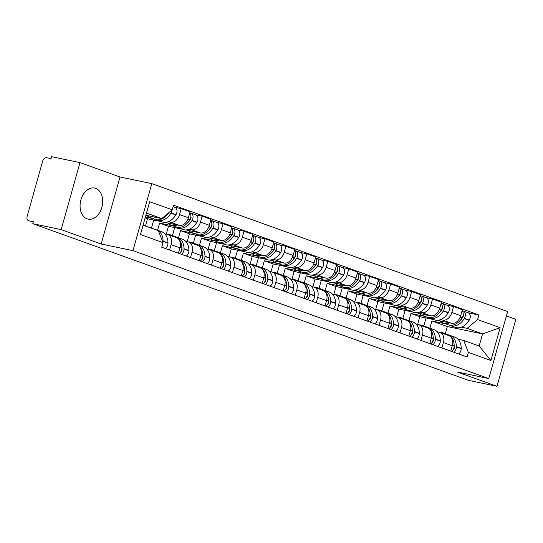 <?xml version="1.0" encoding="UTF-8"?>
<svg xmlns="http://www.w3.org/2000/svg" width="543" height="543" viewBox="0 0 543 543"><rect width="100%" height="100%" fill="white"/><g stroke="black" fill="none" stroke-linecap="round" stroke-linejoin="round"><path stroke-width="0.81" d="M87.104 218.836A15.869 11.077 101.8 0 0 88.142 219.128A15.869 11.077 101.8 0 0 102.057 206.611A15.869 11.077 101.8 0 0 95.67 188.36A15.869 11.077 101.8 0 0 94.625 188.061A15.869 11.077 101.8 0 0 80.717 200.577A15.869 11.077 101.8 0 0 87.104 218.836M79.991 162.608L61.155 229.614L32.777 223.689L468.636 380.392L497.015 386.317L457.002 371.928L488.802 378.573L507.637 311.56L151.802 183.636L120.003 176.991L79.991 162.608L51.612 156.683L51.062 158.637L46.644 157.714A4.066 2.898 -70.2 0 0 42.693 161.027L27.15 216.311A4.066 2.898 -70.2 0 0 28.623 220.736A4.066 2.898 -70.2 0 0 28.901 220.818L28.623 220.736M497.015 386.317L515.85 319.311L506.415 315.917M61.155 229.614L101.168 244.004L132.967 250.642L488.802 378.573M32.777 223.689L33.327 221.741L28.901 220.818M437.224 320.295L451.613 323.295A9.36 6.672 -70.2 0 0 460.695 315.68L462.371 309.72L453.514 306.537L451.837 312.496A9.36 6.672 109.8 0 1 442.749 320.112L440.516 319.644M417.601 324.524L419.814 316.657L433.524 319.522M443.38 342.579L452.244 345.762A9.36 6.672 -70.2 0 0 448.851 335.588L439.986 332.404A9.36 6.672 109.8 0 1 443.38 342.579L441.873 347.934M452.244 345.762L450.738 351.117M447.093 305.193L453.514 306.537M437.142 331.759L439.348 332.221A9.36 6.672 109.8 0 1 439.986 332.404M424.66 316.331L410.949 313.474L408.94 320.628M416.277 312.761L430.667 315.768A9.36 6.672 -70.2 0 0 439.749 308.146L441.425 302.193L432.561 299.003L430.891 304.962A9.36 6.672 109.8 0 1 421.802 312.578L419.569 312.11M396.655 316.997L398.861 309.13L412.578 311.987M429.791 343.59L431.291 338.235A9.36 6.672 -70.2 0 0 427.898 328.06L419.04 324.87A9.36 6.672 109.8 0 1 422.434 335.045L420.927 340.4M426.146 297.666L432.561 299.003M416.189 324.232L418.395 324.694A9.36 6.672 109.8 0 1 419.04 324.87M403.714 308.804L390.003 305.94L387.987 313.094M395.331 305.234L409.721 308.234A9.36 6.672 -70.2 0 0 418.802 300.618L420.479 294.659L411.614 291.476L409.945 297.428A9.36 6.672 109.8 0 1 400.856 305.051L398.623 304.582M375.708 309.462L377.914 301.596L391.632 304.46M408.845 336.056L410.345 330.701A9.36 6.672 -70.2 0 0 406.951 320.526L398.094 317.343A9.36 6.672 109.8 0 1 401.487 327.517L399.981 332.873M405.2 290.132L411.614 291.476M395.243 316.698L397.449 317.16A9.36 6.672 109.8 0 1 398.094 317.343M382.767 301.27L369.057 298.412L367.041 305.566M374.385 297.7L388.768 300.707A9.36 6.672 -70.2 0 0 397.856 293.084L399.533 287.132L390.668 283.941L388.992 289.901A9.36 6.672 109.8 0 1 379.91 297.516L377.677 297.048M354.755 301.935L356.968 294.062L370.686 296.926M387.899 328.529L389.399 323.173A9.36 6.672 -70.2 0 0 386.005 312.999L377.141 309.809A9.36 6.672 109.8 0 1 380.541 319.983L379.034 325.338M384.254 282.604L390.668 283.941M374.297 309.171L376.503 309.632A9.36 6.672 109.8 0 1 377.141 309.809M361.821 293.743L348.111 290.878L346.095 298.032M353.439 290.172L367.821 293.172A9.36 6.672 -70.2 0 0 376.91 285.557L378.586 279.597L369.722 276.414L368.045 282.367A9.36 6.672 109.8 0 1 358.964 289.989L356.724 289.521M333.809 294.401L336.022 286.534L349.74 289.399M366.946 320.994L368.453 315.639A9.36 6.672 -70.2 0 0 365.059 305.465L356.194 302.281A9.36 6.672 109.8 0 1 359.588 312.456L358.088 317.811M363.308 275.07L369.722 276.414M353.35 301.636L355.556 302.098A9.36 6.672 109.8 0 1 356.194 302.281M340.875 286.209L327.157 283.351L325.148 290.505M332.492 282.638L346.875 285.645A9.36 6.672 -70.2 0 0 355.964 278.023L357.64 272.063L348.776 268.88L347.099 274.839A9.36 6.672 109.8 0 1 338.017 282.455L335.778 281.987M312.863 286.874L315.076 279L328.786 281.865M346 313.46L347.506 308.112A9.36 6.672 -70.2 0 0 344.113 297.937L335.248 294.747A9.36 6.672 109.8 0 1 338.642 304.922L337.142 310.277M342.361 267.543L348.776 268.88M332.404 294.109L334.61 294.571A9.36 6.672 109.8 0 1 335.248 294.747M319.929 278.681L306.211 275.817L304.202 282.971M311.539 275.111L325.929 278.111A9.36 6.672 -70.2 0 0 335.017 270.495L336.687 264.536L327.829 261.353L326.153 267.305A9.36 6.672 109.8 0 1 317.064 274.928L314.831 274.459M291.917 279.34L294.13 271.473L307.84 274.337M325.053 305.933L326.56 300.578A9.36 6.672 -70.2 0 0 323.166 290.403L314.302 287.22A9.36 6.672 109.8 0 1 317.696 297.394L316.189 302.75M321.415 260.009L327.829 261.353M311.458 286.575L313.664 287.037A9.36 6.672 109.8 0 1 314.302 287.22M298.983 271.147L285.265 268.283L283.256 275.444M290.593 267.577L304.983 270.584A9.36 6.672 -70.2 0 0 314.071 262.961L315.741 257.002L306.883 253.819L305.207 259.778A9.36 6.672 109.8 0 1 296.118 267.394L293.885 266.925M270.971 271.812L273.183 263.939L286.894 266.803M304.107 298.399L305.614 293.05A9.36 6.672 -70.2 0 0 302.22 282.876L293.356 279.686A9.36 6.672 109.8 0 1 296.749 289.86L295.243 295.216M300.462 252.481L306.883 253.819M290.512 279.048L292.718 279.509A9.36 6.672 109.8 0 1 293.356 279.686M278.036 263.62L264.319 260.755L262.31 267.909M269.647 260.043L284.037 263.05A9.36 6.672 -70.2 0 0 293.118 255.434L294.795 249.475L285.937 246.291L284.26 252.244A9.36 6.672 109.8 0 1 275.172 259.866L272.939 259.398M250.024 264.278L252.237 256.411L265.948 259.276M283.161 290.872L284.668 285.516A9.36 6.672 -70.2 0 0 281.274 275.342L272.41 272.158A9.36 6.672 109.8 0 1 275.803 282.333L274.296 287.688M279.516 244.947L285.937 246.291M269.566 271.514L271.771 271.975A9.36 6.672 109.8 0 1 272.41 272.158M257.083 256.086L243.373 253.221L241.364 260.382M248.701 252.515L263.09 255.515A9.36 6.672 -70.2 0 0 272.172 247.9L273.848 241.94L264.984 238.757L263.314 244.717A9.36 6.672 109.8 0 1 254.226 252.332L251.993 251.864M229.078 256.744L231.284 248.877L245.002 251.742M262.215 283.337L263.715 277.989A9.36 6.672 -70.2 0 0 260.321 267.814L251.463 264.624A9.36 6.672 109.8 0 1 254.857 274.799L253.35 280.154M258.57 237.42L264.984 238.757M248.613 263.986L250.818 264.448A9.36 6.672 109.8 0 1 251.463 264.624M236.137 248.558L222.426 245.694L220.41 252.848M227.755 244.981L242.144 247.988A9.36 6.672 -70.2 0 0 251.226 240.373L252.902 234.413L244.038 231.223L242.368 237.182A9.36 6.672 109.8 0 1 233.28 244.805L231.046 244.336M208.132 249.217L210.338 241.35L224.055 244.214M241.268 275.81L242.769 270.455A9.36 6.672 -70.2 0 0 239.375 260.28L230.517 257.097A9.36 6.672 109.8 0 1 233.911 267.271L232.404 272.62M237.624 229.886L244.038 231.223M227.666 256.452L229.872 256.914A9.36 6.672 109.8 0 1 230.517 257.097M215.191 241.024L201.48 238.16L199.464 245.321M206.808 237.454L221.191 240.454A9.36 6.672 -70.2 0 0 230.28 232.838L231.956 226.879L223.092 223.696L221.415 229.655A9.36 6.672 109.8 0 1 212.333 237.271L210.1 236.802M187.179 241.683L189.392 233.816L203.109 236.68M220.315 268.276L221.822 262.927A9.36 6.672 -70.2 0 0 218.429 252.753L209.564 249.563A9.36 6.672 109.8 0 1 212.965 259.737L211.458 265.093M216.677 222.358L223.092 223.696M206.72 248.925L208.926 249.386A9.36 6.672 109.8 0 1 209.564 249.563M194.245 233.497L180.534 230.632L178.518 237.786M185.862 229.92L200.245 232.927A9.36 6.672 -70.2 0 0 209.333 225.311L211.01 219.352L202.145 216.162L200.469 222.121A9.36 6.672 109.8 0 1 191.387 229.743L189.147 229.275M166.233 234.155L168.445 226.288L182.163 229.153M199.369 260.749L200.876 255.393A9.36 6.672 -70.2 0 0 197.482 245.219L188.618 242.035A9.36 6.672 109.8 0 1 192.012 252.21L190.512 257.558M195.731 214.824L202.145 216.162M185.774 241.391L187.98 241.852A9.36 6.672 109.8 0 1 188.618 242.035M173.298 225.963L159.581 223.098L157.572 230.259M164.916 222.392L179.299 225.393A9.36 6.672 -70.2 0 0 188.387 217.777L190.064 211.818L181.199 208.634L179.523 214.594A9.36 6.672 109.8 0 1 170.441 222.209L168.201 221.741M145.449 226.044L147.499 218.754L161.21 221.619M178.423 253.214L179.93 247.866A9.36 6.672 -70.2 0 0 176.536 237.691L167.672 234.501A9.36 6.672 109.8 0 1 171.065 244.676L169.565 250.031M174.785 207.297L181.199 208.634M164.828 233.863L167.034 234.318A9.36 6.672 109.8 0 1 167.672 234.501M152.352 218.435L145.388 216.983M147.499 218.754L145.13 217.906M168.445 226.288L159.581 223.098M189.392 233.816L180.534 230.632M210.338 241.35L201.48 238.16M231.284 248.877L222.426 245.694M252.237 256.411L243.373 253.221M273.183 263.939L264.319 260.755M294.13 271.473L285.265 268.283M315.076 279L306.211 275.817M336.022 286.534L327.157 283.351M356.968 294.062L348.111 290.878M377.914 301.596L369.057 298.412M398.861 309.13L390.003 305.94M419.814 316.657L410.949 313.474M445.328 333.707L447.337 326.553L482.564 333.904L467.123 328.359L461.462 327.178M445.613 323.866L431.895 321.001L429.886 328.155M447.337 326.553L431.895 321.001M458.088 339.294L463.715 340.468L479.157 346.02L482.564 333.904L500.144 327.687L490.92 360.511L468.365 352.4L463.715 340.468M143.081 225.196L158.373 230.694L163.015 242.626L161.726 247.214L467.075 356.989L468.365 352.4M163.015 242.626L140.461 234.515L149.685 201.691L172.246 209.802L161.773 218.578L146.481 213.08M467.123 328.359L477.589 319.583L478.878 314.988L173.536 205.213L172.246 209.802M477.589 319.583L500.144 327.687M151.802 183.636L132.967 250.642M120.003 176.991L101.168 244.004M145.87 215.259L161.773 218.578M468.039 312.727L478.878 314.988M490.92 360.511L479.157 346.02M439.891 332.37A15.462 11.016 109.8 0 1 441.839 332.54A15.462 11.016 109.8 0 1 442.898 332.839A15.462 11.016 109.8 0 1 445.511 334.393M454.152 344.886A12.815 9.136 109.8 0 1 454.342 347.16L454.348 347.432A2.491 1.778 109.8 0 1 452.848 350.181M453.765 352.203A5.138 3.658 -70.2 0 0 456.33 346.868L456.33 346.59A15.462 11.016 -70.2 0 0 449.95 335.37A15.462 11.016 -70.2 0 0 448.891 335.072A15.462 11.016 -70.2 0 0 448.844 335.065M442.898 332.839L447.799 334.597A15.462 11.016 109.8 0 1 454.186 345.816L454.186 346.095A5.138 3.658 109.8 0 1 451.613 351.436M449.95 335.37L454.851 337.135A15.462 11.016 109.8 0 1 461.231 348.348L461.231 348.626A5.138 3.658 109.8 0 1 458.665 353.968M449.366 325.128A15.462 11.016 -70.2 0 0 450.412 325.59A15.462 11.016 -70.2 0 0 464.204 318.585L464.353 318.341A5.138 3.658 -70.2 0 0 463.247 311.003A5.138 3.658 -70.2 0 0 462.894 310.901L462.086 310.732M463.247 311.003L468.147 312.761A5.138 3.658 109.8 0 1 469.254 320.105L469.104 320.35A15.462 11.016 109.8 0 1 455.319 327.354L450.412 325.59M462.059 310.834A5.138 3.658 109.8 0 1 462.202 317.567L462.052 317.818A15.462 11.016 109.8 0 1 448.267 324.823L443.366 323.058A15.462 11.016 109.8 0 1 440.129 320.899M463.206 314.37A2.491 1.778 109.8 0 1 462.887 317.051L462.738 317.295A12.815 9.136 109.8 0 1 459.717 320.933M426.038 317.954L423.784 325.963M449.543 322.868A15.462 11.016 109.8 0 1 443.366 323.058M418.945 324.843A15.462 11.016 109.8 0 1 420.893 325.006A15.462 11.016 109.8 0 1 421.952 325.305A15.462 11.016 109.8 0 1 424.565 326.859M433.205 337.359A12.815 9.136 109.8 0 1 433.395 339.626L433.402 339.904A2.491 1.778 109.8 0 1 431.902 342.653M432.819 344.676A5.138 3.658 -70.2 0 0 435.384 339.334L435.384 339.056A15.462 11.016 -70.2 0 0 429.004 327.843A15.462 11.016 -70.2 0 0 427.945 327.544A15.462 11.016 -70.2 0 0 427.898 327.531M421.952 325.305L426.852 327.069A15.462 11.016 109.8 0 1 433.233 338.282L433.239 338.56A5.138 3.658 109.8 0 1 430.667 343.902M429.004 327.843L433.905 329.601A15.462 11.016 109.8 0 1 440.285 340.821L440.285 341.099A5.138 3.658 109.8 0 1 437.719 346.441M428.42 317.594A15.462 11.016 -70.2 0 0 429.465 318.062A15.462 11.016 -70.2 0 0 443.258 311.058L443.4 310.813A5.138 3.658 -70.2 0 0 442.301 303.469A5.138 3.658 -70.2 0 0 441.948 303.374L441.14 303.204M442.301 303.469L447.201 305.234A5.138 3.658 109.8 0 1 448.308 312.571L448.158 312.816A15.462 11.016 109.8 0 1 434.366 319.827L429.465 318.062M441.113 303.299A5.138 3.658 109.8 0 1 441.255 310.039L441.106 310.284A15.462 11.016 109.8 0 1 427.321 317.288L422.42 315.531A15.462 11.016 109.8 0 1 419.182 313.365M442.26 306.843A2.491 1.778 109.8 0 1 441.941 309.524L441.792 309.768A12.815 9.136 109.8 0 1 438.771 313.399M405.085 310.426L402.838 318.436M428.597 315.334A15.462 11.016 109.8 0 1 422.42 315.531M397.999 317.309A15.462 11.016 109.8 0 1 399.947 317.479A15.462 11.016 109.8 0 1 401.005 317.777A15.462 11.016 109.8 0 1 403.619 319.332M412.259 329.825A12.815 9.136 109.8 0 1 412.449 332.099L412.449 332.37A2.491 1.778 109.8 0 1 410.956 335.119M411.872 337.142A5.138 3.658 -70.2 0 0 414.438 331.8L414.438 331.529A15.462 11.016 -70.2 0 0 408.051 320.309A15.462 11.016 -70.2 0 0 406.999 320.01A15.462 11.016 -70.2 0 0 406.951 320.003M401.005 317.777L405.906 319.535A15.462 11.016 109.8 0 1 412.286 330.755L412.293 331.033A5.138 3.658 109.8 0 1 409.721 336.375M408.051 320.309L412.958 322.074A15.462 11.016 109.8 0 1 419.339 333.287L419.339 333.565A5.138 3.658 109.8 0 1 416.773 338.907M407.474 310.067A15.462 11.016 -70.2 0 0 408.519 310.528A15.462 11.016 -70.2 0 0 422.305 303.523L422.454 303.279A5.138 3.658 -70.2 0 0 421.354 295.942A5.138 3.658 -70.2 0 0 421.001 295.84L420.194 295.67M421.354 295.942L426.255 297.7A5.138 3.658 109.8 0 1 427.355 305.044L427.212 305.288A15.462 11.016 109.8 0 1 413.42 312.293L408.519 310.528M420.167 295.772A5.138 3.658 109.8 0 1 420.309 302.505L420.16 302.75A15.462 11.016 109.8 0 1 406.374 309.761L401.474 307.996A15.462 11.016 109.8 0 1 398.236 305.838M421.314 299.308A2.491 1.778 109.8 0 1 420.995 301.989L420.845 302.234A12.815 9.136 109.8 0 1 417.825 305.872M384.139 302.892L381.892 310.901M407.65 307.806A15.462 11.016 109.8 0 1 401.474 307.996M377.052 309.781A15.462 11.016 109.8 0 1 379 309.944A15.462 11.016 109.8 0 1 380.059 310.243A15.462 11.016 109.8 0 1 382.672 311.797M391.313 322.298A12.815 9.136 109.8 0 1 391.503 324.565L391.503 324.843A2.491 1.778 109.8 0 1 390.01 327.592M390.926 329.615A5.138 3.658 -70.2 0 0 393.492 324.273L393.492 323.995A15.462 11.016 -70.2 0 0 387.105 312.782A15.462 11.016 -70.2 0 0 386.053 312.483A15.462 11.016 -70.2 0 0 386.005 312.469M380.059 310.243L384.96 312.008A15.462 11.016 109.8 0 1 391.34 323.221L391.34 323.499A5.138 3.658 109.8 0 1 388.774 328.841M387.105 312.782L392.005 314.54A15.462 11.016 109.8 0 1 398.392 325.759L398.392 326.038A5.138 3.658 109.8 0 1 395.827 331.379M386.528 302.532A15.462 11.016 -70.2 0 0 387.573 303.001A15.462 11.016 -70.2 0 0 401.358 295.996L401.508 295.752A5.138 3.658 -70.2 0 0 400.401 288.408A5.138 3.658 -70.2 0 0 400.055 288.313L399.248 288.143M400.401 288.408L405.302 290.172A5.138 3.658 109.8 0 1 406.408 297.51L406.259 297.754A15.462 11.016 109.8 0 1 392.474 304.759L387.573 303.001M399.22 288.238A5.138 3.658 109.8 0 1 399.363 294.978L399.214 295.222A15.462 11.016 109.8 0 1 385.428 302.227L380.521 300.462A15.462 11.016 109.8 0 1 377.283 298.304M400.374 291.808L400.361 291.801A2.491 1.778 109.8 0 1 400.048 294.455L399.899 294.706A12.815 9.136 109.8 0 1 396.879 298.338M363.192 295.365L360.946 303.374M386.704 300.272A15.462 11.016 109.8 0 1 380.521 300.462M356.106 302.247A15.462 11.016 109.8 0 1 358.054 302.417A15.462 11.016 109.8 0 1 359.113 302.716A15.462 11.016 109.8 0 1 361.719 304.263M370.367 314.764A12.815 9.136 109.8 0 1 370.557 317.037L370.557 317.309A2.491 1.778 109.8 0 1 369.064 320.058M369.973 322.08A5.138 3.658 -70.2 0 0 372.546 316.739L372.546 316.467A15.462 11.016 -70.2 0 0 366.158 305.247A15.462 11.016 -70.2 0 0 365.1 304.949A15.462 11.016 -70.2 0 0 365.059 304.942M359.113 302.716L364.014 304.474A15.462 11.016 109.8 0 1 370.394 315.693L370.394 315.972A5.138 3.658 109.8 0 1 367.828 321.313M366.158 305.247L371.059 307.012A15.462 11.016 109.8 0 1 377.446 318.225L377.446 318.503A5.138 3.658 109.8 0 1 374.88 323.845M365.582 295.005A15.462 11.016 -70.2 0 0 366.627 295.467A15.462 11.016 -70.2 0 0 380.412 288.462L380.562 288.218A5.138 3.658 -70.2 0 0 379.455 280.88A5.138 3.658 -70.2 0 0 379.109 280.779L378.301 280.609M379.455 280.88L384.356 282.638A5.138 3.658 109.8 0 1 385.462 289.982L385.313 290.227A15.462 11.016 109.8 0 1 371.527 297.231L366.627 295.467M378.274 280.711A5.138 3.658 109.8 0 1 378.417 287.444L378.267 287.688A15.462 11.016 109.8 0 1 364.475 294.7L359.575 292.935A15.462 11.016 109.8 0 1 356.337 290.776M379.428 284.274L379.414 284.274A2.491 1.778 109.8 0 1 379.095 286.928L378.953 287.172A12.815 9.136 109.8 0 1 375.932 290.81M342.246 287.831L339.993 295.84M365.758 292.745A15.462 11.016 109.8 0 1 359.575 292.935M335.16 294.72A15.462 11.016 109.8 0 1 337.108 294.883A15.462 11.016 109.8 0 1 338.16 295.182A15.462 11.016 109.8 0 1 340.773 296.736M349.42 307.236A12.815 9.136 109.8 0 1 349.611 309.503L349.611 309.781A2.491 1.778 109.8 0 1 348.117 312.53M349.027 314.553A5.138 3.658 -70.2 0 0 351.599 309.211L351.592 308.933A15.462 11.016 -70.2 0 0 345.212 297.72A15.462 11.016 -70.2 0 0 344.153 297.421A15.462 11.016 -70.2 0 0 344.113 297.408M338.16 295.182L343.067 296.946A15.462 11.016 109.8 0 1 349.448 308.159L349.448 308.438A5.138 3.658 109.8 0 1 346.882 313.779M345.212 297.72L350.113 299.478A15.462 11.016 109.8 0 1 356.5 310.698L356.5 310.976A5.138 3.658 109.8 0 1 353.927 316.311M344.635 287.471A15.462 11.016 -70.2 0 0 345.681 287.939A15.462 11.016 -70.2 0 0 359.466 280.935L359.615 280.69A5.138 3.658 -70.2 0 0 358.509 273.346A5.138 3.658 -70.2 0 0 358.156 273.251L357.355 273.081M358.509 273.346L363.41 275.111A5.138 3.658 109.8 0 1 364.516 282.448L364.367 282.693A15.462 11.016 109.8 0 1 350.581 289.697L345.681 287.939M357.328 273.177A5.138 3.658 109.8 0 1 357.464 279.916L357.321 280.161A15.462 11.016 109.8 0 1 343.529 287.166L338.628 285.401A15.462 11.016 109.8 0 1 335.391 283.242M358.482 276.74L358.468 276.74A2.491 1.778 109.8 0 1 358.149 279.394L358 279.645A12.815 9.136 109.8 0 1 354.979 283.276M321.3 280.303L319.046 288.313M344.812 285.211A15.462 11.016 109.8 0 1 338.628 285.401M314.214 287.186A15.462 11.016 109.8 0 1 316.162 287.356A15.462 11.016 109.8 0 1 317.214 287.654A15.462 11.016 109.8 0 1 319.827 289.202M328.474 299.702A12.815 9.136 109.8 0 1 328.664 301.976L328.664 302.247A2.491 1.778 109.8 0 1 327.171 304.996M328.081 307.019A5.138 3.658 -70.2 0 0 330.653 301.677L330.646 301.406A15.462 11.016 -70.2 0 0 324.266 290.186A15.462 11.016 -70.2 0 0 323.207 289.887A15.462 11.016 -70.2 0 0 323.166 289.881M317.214 287.654L322.114 289.412A15.462 11.016 109.8 0 1 328.501 300.632L328.501 300.91A5.138 3.658 109.8 0 1 325.936 306.252M324.266 290.186L329.167 291.951A15.462 11.016 109.8 0 1 335.547 303.164L335.554 303.442A5.138 3.658 109.8 0 1 332.981 308.784M323.689 279.944A15.462 11.016 -70.2 0 0 324.734 280.405A15.462 11.016 -70.2 0 0 338.52 273.4L338.669 273.156A5.138 3.658 -70.2 0 0 337.563 265.819A5.138 3.658 -70.2 0 0 337.21 265.717L336.409 265.547M337.563 265.819L342.463 267.577A5.138 3.658 109.8 0 1 343.57 274.921L343.42 275.165A15.462 11.016 109.8 0 1 329.635 282.17L324.734 280.405M336.375 265.649A5.138 3.658 109.8 0 1 336.517 272.382L336.368 272.627A15.462 11.016 109.8 0 1 322.583 279.638L317.682 277.873A15.462 11.016 109.8 0 1 314.445 275.715M337.522 269.185A2.491 1.778 109.8 0 1 337.203 271.867L337.054 272.111A12.815 9.136 109.8 0 1 334.033 275.749M300.354 272.769L298.1 280.779M323.866 277.677A15.462 11.016 109.8 0 1 317.682 277.873M293.261 279.659A15.462 11.016 109.8 0 1 295.209 279.821A15.462 11.016 109.8 0 1 296.268 280.12A15.462 11.016 109.8 0 1 298.881 281.674M307.521 292.175A12.815 9.136 109.8 0 1 307.718 294.442L307.718 294.72A2.491 1.778 109.8 0 1 306.225 297.469M307.134 299.492A5.138 3.658 -70.2 0 0 309.7 294.15L309.7 293.872A15.462 11.016 -70.2 0 0 303.32 282.659A15.462 11.016 -70.2 0 0 302.261 282.36A15.462 11.016 -70.2 0 0 302.213 282.346M296.268 280.12L301.168 281.885A15.462 11.016 109.8 0 1 307.555 293.098L307.555 293.376A5.138 3.658 109.8 0 1 304.99 298.718M303.32 282.659L308.22 284.417A15.462 11.016 109.8 0 1 314.601 295.636L314.607 295.908A5.138 3.658 109.8 0 1 312.035 301.25M302.736 272.41A15.462 11.016 -70.2 0 0 303.788 272.878A15.462 11.016 -70.2 0 0 317.574 265.873L317.723 265.629A5.138 3.658 -70.2 0 0 316.617 258.285A5.138 3.658 -70.2 0 0 316.264 258.19L315.456 258.02M316.617 258.285L321.517 260.049A5.138 3.658 109.8 0 1 322.623 267.387L322.474 267.631A15.462 11.016 109.8 0 1 308.689 274.636L303.788 272.878M315.429 258.115A5.138 3.658 109.8 0 1 315.571 264.855L315.422 265.099A15.462 11.016 109.8 0 1 301.636 272.104L296.736 270.339A15.462 11.016 109.8 0 1 293.498 268.181M316.576 261.651A2.491 1.778 109.8 0 1 316.257 264.332L316.107 264.584A12.815 9.136 109.8 0 1 313.087 268.215M279.407 265.242L277.154 273.251M302.919 270.149A15.462 11.016 109.8 0 1 296.736 270.339M272.314 272.124A15.462 11.016 109.8 0 1 274.263 272.294A15.462 11.016 109.8 0 1 275.321 272.593A15.462 11.016 109.8 0 1 277.935 274.14M286.575 284.641A12.815 9.136 109.8 0 1 286.765 286.914L286.772 287.186A2.491 1.778 109.8 0 1 285.272 289.935M286.188 291.958A5.138 3.658 -70.2 0 0 288.754 286.616L288.754 286.344A15.462 11.016 -70.2 0 0 282.374 275.125A15.462 11.016 -70.2 0 0 281.315 274.826A15.462 11.016 -70.2 0 0 281.267 274.819M275.321 272.593L280.222 274.351A15.462 11.016 109.8 0 1 286.609 285.57L286.609 285.849A5.138 3.658 109.8 0 1 284.037 291.191M282.374 275.125L287.274 276.889A15.462 11.016 109.8 0 1 293.654 288.102L293.654 288.381A5.138 3.658 109.8 0 1 291.089 293.722M281.79 264.882A15.462 11.016 -70.2 0 0 282.835 265.344A15.462 11.016 -70.2 0 0 296.627 258.339L296.777 258.095A5.138 3.658 -70.2 0 0 295.67 250.757A5.138 3.658 -70.2 0 0 295.317 250.656L294.51 250.486M295.67 250.757L300.571 252.515A5.138 3.658 109.8 0 1 301.677 259.859L301.528 260.104A15.462 11.016 109.8 0 1 287.736 267.108L282.835 265.344M294.482 250.588A5.138 3.658 109.8 0 1 294.625 257.321L294.476 257.565A15.462 11.016 109.8 0 1 280.69 264.57L275.79 262.812A15.462 11.016 109.8 0 1 272.552 260.654M295.63 254.124A2.491 1.778 109.8 0 1 295.311 256.805L295.161 257.049A12.815 9.136 109.8 0 1 292.141 260.688M258.461 257.708L256.208 265.717M281.966 262.615A15.462 11.016 109.8 0 1 275.79 262.812M251.368 264.59A15.462 11.016 109.8 0 1 253.316 264.76A15.462 11.016 109.8 0 1 254.375 265.059A15.462 11.016 109.8 0 1 256.988 266.613M265.629 277.113A12.815 9.136 109.8 0 1 265.819 279.38L265.826 279.659A2.491 1.778 109.8 0 1 264.326 282.408M265.242 284.43A5.138 3.658 -70.2 0 0 267.808 279.088L267.808 278.81A15.462 11.016 -70.2 0 0 261.427 267.597A15.462 11.016 -70.2 0 0 260.368 267.299A15.462 11.016 -70.2 0 0 260.321 267.285M254.375 265.059L259.276 266.823A15.462 11.016 109.8 0 1 265.656 278.036L265.663 278.315A5.138 3.658 109.8 0 1 263.09 283.656M261.427 267.597L266.328 269.355A15.462 11.016 109.8 0 1 272.708 280.575L272.708 280.846A5.138 3.658 109.8 0 1 270.142 286.188M260.844 257.348A15.462 11.016 -70.2 0 0 261.889 257.816A15.462 11.016 -70.2 0 0 275.681 250.812L275.824 250.561A5.138 3.658 -70.2 0 0 274.724 243.223A5.138 3.658 -70.2 0 0 274.371 243.121L273.563 242.959M274.724 243.223L279.625 244.988A5.138 3.658 109.8 0 1 280.724 252.325L280.582 252.57A15.462 11.016 109.8 0 1 266.789 259.574L261.889 257.816M273.536 243.054A5.138 3.658 109.8 0 1 273.679 249.794L273.529 250.038A15.462 11.016 109.8 0 1 259.744 257.043L254.843 255.278A15.462 11.016 109.8 0 1 251.606 253.119M274.683 246.59A2.491 1.778 109.8 0 1 274.364 249.271L274.215 249.522A12.815 9.136 109.8 0 1 271.195 253.153M237.508 250.18L235.262 258.19M261.02 255.088A15.462 11.016 109.8 0 1 254.843 255.278M230.422 257.063A15.462 11.016 109.8 0 1 232.37 257.233A15.462 11.016 109.8 0 1 233.429 257.531A15.462 11.016 109.8 0 1 236.042 259.079M244.683 269.579A12.815 9.136 109.8 0 1 244.873 271.853L244.873 272.124A2.491 1.778 109.8 0 1 243.379 274.873M244.296 276.896A5.138 3.658 -70.2 0 0 246.861 271.554L246.861 271.283A15.462 11.016 -70.2 0 0 240.474 260.063A15.462 11.016 -70.2 0 0 239.422 259.764A15.462 11.016 -70.2 0 0 239.375 259.758M233.429 257.531L238.329 259.289A15.462 11.016 109.8 0 1 244.71 270.509L244.717 270.787A5.138 3.658 109.8 0 1 242.144 276.122M240.474 260.063L245.375 261.828A15.462 11.016 109.8 0 1 251.762 273.041L251.762 273.319A5.138 3.658 109.8 0 1 249.196 278.661M239.897 249.821A15.462 11.016 -70.2 0 0 240.943 250.282A15.462 11.016 -70.2 0 0 254.728 243.278L254.877 243.033A5.138 3.658 -70.2 0 0 253.771 235.696A5.138 3.658 -70.2 0 0 253.425 235.594L252.617 235.424M253.771 235.696L258.678 237.454A5.138 3.658 109.8 0 1 259.778 244.798L259.635 245.042A15.462 11.016 109.8 0 1 245.843 252.047L240.943 250.282M252.59 235.526A5.138 3.658 109.8 0 1 252.733 242.259L252.583 242.504A15.462 11.016 109.8 0 1 238.798 249.508L233.897 247.751A15.462 11.016 109.8 0 1 230.66 245.592M253.737 239.063A2.491 1.778 109.8 0 1 253.418 241.744L253.269 241.988A12.815 9.136 109.8 0 1 250.248 245.619M216.562 242.646L214.315 250.656M240.074 247.554A15.462 11.016 109.8 0 1 233.897 247.751M209.476 249.529A15.462 11.016 109.8 0 1 211.424 249.699A15.462 11.016 109.8 0 1 212.483 249.997A15.462 11.016 109.8 0 1 215.096 251.552M223.736 262.052A12.815 9.136 109.8 0 1 223.926 264.319L223.926 264.597A2.491 1.778 109.8 0 1 222.433 267.346M223.349 269.369A5.138 3.658 -70.2 0 0 225.915 264.027L225.915 263.749A15.462 11.016 -70.2 0 0 219.528 252.529A15.462 11.016 -70.2 0 0 218.476 252.23A15.462 11.016 -70.2 0 0 218.429 252.224M212.483 249.997L217.383 251.762A15.462 11.016 109.8 0 1 223.764 262.975L223.764 263.253A5.138 3.658 109.8 0 1 221.198 268.595M219.528 252.529L224.429 254.294A15.462 11.016 109.8 0 1 230.816 265.513L230.816 265.785A5.138 3.658 109.8 0 1 228.25 271.127M218.951 242.287A15.462 11.016 -70.2 0 0 219.996 242.755A15.462 11.016 -70.2 0 0 233.782 235.75L233.931 235.499A5.138 3.658 -70.2 0 0 232.825 228.162A5.138 3.658 -70.2 0 0 232.479 228.06L231.671 227.897M232.825 228.162L237.725 229.927A5.138 3.658 109.8 0 1 238.832 237.264L238.682 237.508A15.462 11.016 109.8 0 1 224.897 244.513L219.996 242.755M231.644 227.992A5.138 3.658 109.8 0 1 231.786 234.732L231.637 234.976A15.462 11.016 109.8 0 1 217.852 241.981L212.944 240.216A15.462 11.016 109.8 0 1 209.707 238.058M232.791 231.528A2.491 1.778 109.8 0 1 232.472 234.209L232.323 234.454A12.815 9.136 109.8 0 1 229.302 238.092M195.616 235.119L193.369 243.128M219.128 240.026A15.462 11.016 109.8 0 1 212.944 240.216M188.53 242.002A15.462 11.016 109.8 0 1 190.478 242.171A15.462 11.016 109.8 0 1 191.536 242.47A15.462 11.016 109.8 0 1 194.143 244.017M202.79 254.518A12.815 9.136 109.8 0 1 202.98 256.785L202.98 257.063A2.491 1.778 109.8 0 1 201.487 259.812M202.396 261.835A5.138 3.658 -70.2 0 0 204.969 256.493L204.969 256.215A15.462 11.016 -70.2 0 0 198.582 245.002A15.462 11.016 -70.2 0 0 197.523 244.703A15.462 11.016 -70.2 0 0 197.482 244.696M191.536 242.47L196.437 244.228A15.462 11.016 109.8 0 1 202.817 255.448L202.817 255.719A5.138 3.658 109.8 0 1 200.252 261.061M198.582 245.002L203.482 246.766A15.462 11.016 109.8 0 1 209.869 257.979L209.869 258.258A5.138 3.658 109.8 0 1 207.304 263.599M198.005 234.759A15.462 11.016 -70.2 0 0 199.05 235.221A15.462 11.016 -70.2 0 0 212.836 228.216L212.985 227.972A5.138 3.658 -70.2 0 0 211.879 220.634A5.138 3.658 -70.2 0 0 211.526 220.533L210.725 220.363M211.879 220.634L216.779 222.392A5.138 3.658 109.8 0 1 217.886 229.737L217.736 229.981A15.462 11.016 109.8 0 1 203.951 236.986L199.05 235.221M210.698 220.465A5.138 3.658 109.8 0 1 210.84 227.198L210.691 227.442A15.462 11.016 109.8 0 1 196.899 234.447L191.998 232.689A15.462 11.016 109.8 0 1 188.76 230.531M211.838 224.001A2.491 1.778 109.8 0 1 211.519 226.682L211.376 226.926A12.815 9.136 109.8 0 1 208.356 230.558M174.67 227.585L172.416 235.594M198.181 232.492A15.462 11.016 109.8 0 1 191.998 232.689M167.583 234.467A15.462 11.016 109.8 0 1 169.531 234.637A15.462 11.016 109.8 0 1 170.583 234.936A15.462 11.016 109.8 0 1 173.197 236.49M181.844 246.99A12.815 9.136 109.8 0 1 182.034 249.257L182.034 249.536A2.491 1.778 109.8 0 1 180.541 252.285M181.45 254.307A5.138 3.658 -70.2 0 0 184.023 248.965L184.016 248.687A15.462 11.016 -70.2 0 0 177.636 237.467A15.462 11.016 -70.2 0 0 176.577 237.169A15.462 11.016 -70.2 0 0 176.536 237.162M170.583 234.936L175.491 236.7A15.462 11.016 109.8 0 1 181.871 247.913L181.871 248.192A5.138 3.658 109.8 0 1 179.305 253.533M177.636 237.467L182.536 239.232A15.462 11.016 109.8 0 1 188.923 250.452L188.923 250.723A5.138 3.658 109.8 0 1 186.351 256.065M177.059 227.225A15.462 11.016 -70.2 0 0 178.104 227.693A15.462 11.016 -70.2 0 0 191.889 220.689L192.039 220.438A5.138 3.658 -70.2 0 0 190.932 213.1A5.138 3.658 -70.2 0 0 190.579 212.999L189.779 212.836M190.932 213.1L195.833 214.865A5.138 3.658 109.8 0 1 196.939 222.202L196.79 222.447A15.462 11.016 109.8 0 1 183.005 229.451L178.104 227.693M189.751 212.931A5.138 3.658 109.8 0 1 189.887 219.671L189.745 219.915A15.462 11.016 109.8 0 1 175.952 226.92L171.052 225.155A15.462 11.016 109.8 0 1 167.814 222.997M190.892 216.467A2.491 1.778 109.8 0 1 190.573 219.148L190.423 219.392A12.815 9.136 109.8 0 1 187.403 223.03M153.723 220.058L151.47 228.067M177.235 224.965A15.462 11.016 109.8 0 1 171.052 225.155M148.212 227.035A15.462 11.016 109.8 0 1 148.585 227.11A15.462 11.016 109.8 0 1 149.637 227.408A15.462 11.016 109.8 0 1 150.974 228.033M158.027 230.565A15.462 11.016 -70.2 0 0 156.689 229.94A15.462 11.016 -70.2 0 0 155.631 229.641A15.462 11.016 -70.2 0 0 155.59 229.635M162.981 242.538A5.138 3.658 -70.2 0 0 163.076 241.431L163.07 241.153A15.462 11.016 -70.2 0 0 158.42 230.816M156.689 229.94L161.59 231.705A15.462 11.016 109.8 0 1 167.97 242.918L167.977 243.196A5.138 3.658 109.8 0 1 165.405 248.538M156.112 219.698A15.462 11.016 -70.2 0 0 157.158 220.159A15.462 11.016 -70.2 0 0 170.943 213.155L171.093 212.91A5.138 3.658 -70.2 0 0 172.077 209.944M173.115 206.693L174.887 207.331A5.138 3.658 109.8 0 1 175.993 214.668L175.844 214.919A15.462 11.016 109.8 0 1 162.058 221.924L157.158 220.159M169.138 212.408A12.815 9.136 109.8 0 1 166.457 215.496M149.637 227.408L154.538 229.166A15.462 11.016 109.8 0 1 155.875 229.798M168.378 213.046A15.462 11.016 109.8 0 1 155.006 219.386L150.106 217.628A15.462 11.016 109.8 0 1 146.868 215.469M156.289 217.431A15.462 11.016 109.8 0 1 150.106 217.628M170.441 222.209L179.299 225.393M191.387 229.743L200.245 232.927M212.333 237.271L221.191 240.454M233.28 244.805L242.144 247.988M254.226 252.332L263.09 255.515M275.172 259.866L284.037 263.05M296.118 267.394L304.983 270.584M317.064 274.928L325.929 278.111M338.017 282.455L346.875 285.645M358.964 289.989L367.821 293.172M379.91 297.516L388.768 300.707M400.856 305.051L409.721 308.234M421.802 312.578L430.667 315.768M442.749 320.112L451.613 323.295M192.012 252.21L200.876 255.393M212.965 259.737L221.822 262.927M233.911 267.271L242.769 270.455M254.857 274.799L263.715 277.989M275.803 282.333L284.668 285.516M296.749 289.86L305.614 293.05M317.696 297.394L326.56 300.578M338.642 304.922L347.506 308.112M359.588 312.456L368.453 315.639M380.541 319.983L389.399 323.173M401.487 327.517L410.345 330.701M422.434 335.045L431.291 338.235M171.065 244.676L179.93 247.866M200.469 222.121L209.333 225.311M221.415 229.655L230.28 232.838M242.368 237.182L251.226 240.373M263.314 244.717L272.172 247.9M284.26 252.244L293.118 255.434M305.207 259.778L314.071 262.961M326.153 267.305L335.017 270.495M347.099 274.839L355.964 278.023M368.045 282.367L376.91 285.557M388.992 289.901L397.856 293.084M409.945 297.428L418.802 300.618M430.891 304.962L439.749 308.146M451.837 312.496L460.695 315.68M179.523 214.594L188.387 217.777M452.333 345.429L454.186 346.095M456.33 346.868L461.231 348.626M456.33 346.59L461.231 348.348M464.204 318.585L469.104 320.35M464.353 318.341L469.254 320.105M460.294 316.881L462.202 317.567M452.394 345.172L454.186 345.816M460.192 317.146L462.052 317.818M431.386 337.895L433.239 338.56M435.384 339.334L440.285 341.099M435.384 339.056L440.285 340.821M443.258 311.058L448.158 312.816M443.4 310.813L448.308 312.571M439.348 309.354L441.255 310.039M431.447 337.644L433.233 338.282M439.246 309.612L441.106 310.284M410.44 330.368L412.293 331.033M414.438 331.8L419.339 333.565M414.438 331.529L419.339 333.287M422.305 303.523L427.212 305.288M422.454 303.279L427.355 305.044M418.402 301.82L420.309 302.505M410.501 330.11L412.286 330.755M418.293 302.084L420.16 302.75M389.487 322.834L391.34 323.499M393.492 324.273L398.392 326.038M393.492 323.995L398.392 325.759M401.358 295.996L406.259 297.754M401.508 295.752L406.408 297.51M397.456 294.292L399.363 294.978M389.555 322.583L391.34 323.221M397.347 294.55L399.214 295.222M368.541 315.307L370.394 315.972M372.546 316.739L377.446 318.503M372.546 316.467L377.446 318.225M380.412 288.462L385.313 290.227M380.562 288.218L385.462 289.982M376.509 286.758L378.417 287.444M368.602 315.049L370.394 315.693M376.401 287.023L378.267 287.688M347.595 307.772L349.448 308.438M351.599 309.211L356.5 310.976M351.592 308.933L356.5 310.698M359.466 280.935L364.367 282.693M359.615 280.69L364.516 282.448M355.563 279.231L357.464 279.916M347.656 307.521L349.448 308.159M355.455 279.489L357.321 280.161M326.648 300.238L328.501 300.91M330.653 301.677L335.554 303.442M330.646 301.406L335.547 303.164M338.52 273.4L343.42 275.165M338.669 273.156L343.57 274.921M334.61 271.697L336.517 272.382M326.71 299.987L328.501 300.632M334.508 271.962L336.368 272.627M305.702 292.711L307.555 293.376M309.7 294.15L314.607 295.908M309.7 293.872L314.601 295.636M317.574 265.873L322.474 267.631M317.723 265.629L322.623 267.387M313.664 264.169L315.571 264.855M305.763 292.46L307.555 293.098M313.562 264.427L315.422 265.099M284.756 285.177L286.609 285.849M288.754 286.616L293.654 288.381M288.754 286.344L293.654 288.102M296.627 258.339L301.528 260.104M296.777 258.095L301.677 259.859M292.718 256.635L294.625 257.321M284.817 284.926L286.609 285.57M292.616 256.9L294.476 257.565M263.81 277.649L265.663 278.315M267.808 279.088L272.708 280.846M267.808 278.81L272.708 280.575M275.681 250.812L280.582 252.57M275.824 250.561L280.724 252.325M271.771 249.108L273.679 249.794M263.871 277.392L265.656 278.036M271.67 249.366L273.529 250.038M242.864 270.115L244.717 270.787M246.861 271.554L251.762 273.319M246.861 271.283L251.762 273.041M254.728 243.278L259.635 245.042M254.877 243.033L259.778 244.798M250.825 241.574L252.733 242.259M242.925 269.864L244.71 270.509M250.717 241.839L252.583 242.504M221.911 262.588L223.764 263.253M225.915 264.027L230.816 265.785M225.915 263.749L230.816 265.513M233.782 235.75L238.682 237.508M233.931 235.499L238.832 237.264M229.879 234.047L231.786 234.732M221.978 262.33L223.764 262.975M229.77 234.304L231.637 234.976M200.964 255.054L202.817 255.719M204.969 256.493L209.869 258.258M204.969 256.215L209.869 257.979M212.836 228.216L217.736 229.981M212.985 227.972L217.886 229.737M208.933 226.512L210.84 227.198M201.025 254.803L202.817 255.448M208.824 226.777L210.691 227.442M180.018 247.527L181.871 248.192M184.023 248.965L188.923 250.723M184.016 248.687L188.923 250.452M191.889 220.689L196.79 222.447M192.039 220.438L196.939 222.202M187.987 218.985L189.887 219.671M180.079 247.269L181.871 247.913M187.878 219.243L189.745 219.915M163.076 241.431L167.977 243.196M163.07 241.153L167.97 242.918M170.943 213.155L175.844 214.919M171.093 212.91L175.993 214.668"/></g></svg>
